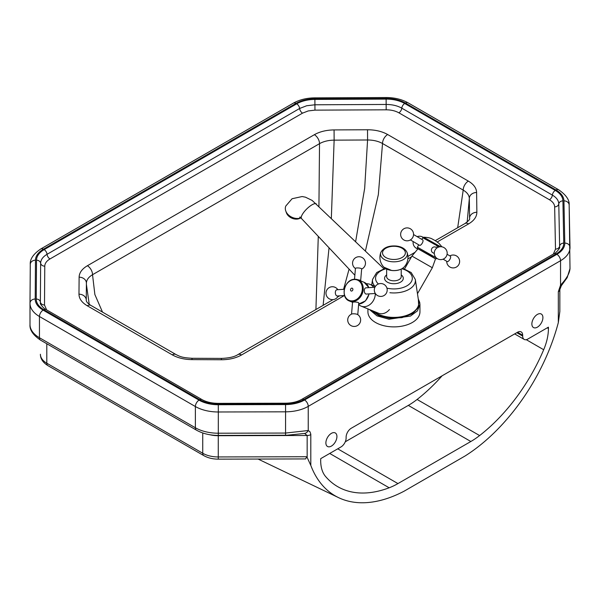 <?xml version="1.0" encoding="UTF-8"?>
<svg xmlns="http://www.w3.org/2000/svg" width="600" height="600" viewBox="0 0 600 600"><rect width="100%" height="100%" fill="white"/><g stroke="black" fill="none" stroke-linecap="round" stroke-linejoin="round"><path stroke-width="0.9" d="M531.87 323.978A7.8 4.508 -60 0 1 535.283 316.125A7.8 4.508 -60 0 1 541.29 314.032A7.8 4.508 -60 0 1 542.91 317.603A7.8 4.508 -60 0 1 539.505 325.455A7.8 4.508 -60 0 1 533.49 327.548A7.8 4.508 -60 0 1 531.87 323.978M325.882 442.905A7.8 4.508 -60 0 1 329.295 435.053A7.8 4.508 -60 0 1 335.303 432.96A7.8 4.508 -60 0 1 336.923 436.53A7.8 4.508 -60 0 1 333.517 444.382A7.8 4.508 -60 0 1 327.502 446.475A7.8 4.508 -60 0 1 325.882 442.905M329.715 453.45L389.175 487.785A72.825 42.045 120 0 0 397.95 483.585L337.733 448.822M389.175 487.785A135.502 78.233 -60 0 1 337.748 486.683A135.502 78.233 -60 0 1 325.56 476.475A41.617 24.03 120 0 1 320.707 459.202L320.722 458.64L340.965 446.955A7.283 4.208 -60 0 0 346.118 438.037L346.118 437.168A7.283 4.208 120 0 1 351.263 428.25L517.53 332.257L522.675 335.235A7.283 4.208 120 0 0 521.168 331.897A7.283 4.208 120 0 0 517.53 332.257M345.27 441.795L408.315 405.397A72.825 42.045 120 0 0 417.09 399.465A135.502 78.233 120 0 0 442.11 375.803M408.315 405.397L470.842 441.502A72.825 42.045 120 0 0 479.618 435.562L417.09 399.465M526.268 339.675L543.69 349.733A135.502 78.233 -60 0 1 479.618 435.562M543.69 349.733A41.617 24.03 120 0 0 548.423 328.515L547.252 327.84M548.423 328.515L548.423 327.165L527.827 339.053A7.283 4.208 -60 0 1 524.183 339.413A7.283 4.208 -60 0 1 522.675 336.082L516.795 332.685M196.455 430.147A5.205 3 -60 0 1 195.375 427.763L39.45 337.74A5.205 3 120 0 0 40.523 340.118L196.455 430.147C202.71 433.635 210 435.39 218.303 435.42L286.957 435.232L304.575 433.455L307.155 435.495L307.155 457.447L310.808 465.39A147.15 84.96 120 0 0 338.385 497.55A147.15 84.96 120 0 0 404.062 491.213L465.037 456.007A147.292 85.043 120 0 0 558.322 322.59L559.845 311.52L559.845 289.627A5.205 3 0 0 0 559.845 289.56M470.842 441.502L397.95 483.585M522.675 335.235L522.675 336.082M304.575 433.455A5.205 4.223 -70.4 0 0 308.243 430.522L285.57 433.058L218.317 433.215A32.25 18.622 180 0 1 195.375 427.763L195.375 406.53A5.205 3 -60 0 1 199.058 400.155L43.125 310.132A5.205 3 120 0 0 39.45 316.5L195.375 406.53A32.25 18.622 0 0 0 218.317 411.982L218.295 404.73A27.053 15.615 180 0 1 199.058 400.155M310.808 465.39L310.8 434.19L309.945 431.73L308.243 430.522L308.243 406.365L560.55 260.7L560.55 285.142C566.505 278.827 569.655 273.293 570 268.553L567.173 277.65L561.3 285.757L560.55 285.142L558.322 291.72L558.322 322.59M558.322 291.72A5.205 3 0 0 0 559.845 289.597L559.845 311.52M307.155 457.447L306.743 456.735L305.678 458.933L218.265 459.143L218.272 456.945A21.848 12.615 180 0 1 202.733 453.248A5.205 3 120 0 0 203.812 455.632C208.005 457.965 212.82 459.135 218.265 459.143M418.373 299.655L418.695 307.058L412.717 313.612L401.94 317.647L389.13 318.127L378.517 315.39L371.123 310.207M301.252 217.155L299.655 217.17L301.545 218.587A10.402 3.18 -44.7 0 1 301.553 216.075A10.402 3.18 -44.7 0 1 310.913 205.5A10.402 3.18 -44.7 0 1 316.312 203.933A10.402 3.18 -44.7 0 0 311.678 205.005A10.402 3.18 -44.7 0 0 303.668 212.468A10.402 3.18 -44.7 0 0 301.545 218.587L354.855 275.243M300.825 217.928A10.402 7.845 -156.3 0 1 289.215 215.58A10.402 7.845 -156.3 0 1 285.81 206.01L292.072 198.735L302.138 196.538L305.46 197.183L312.173 200.445L383.843 268.688M300.405 218.062A8.842 6.668 -156.3 0 1 292.853 218.558A8.842 6.668 -156.3 0 1 286.11 211.8M358.627 304.522L359.205 304.987A11.752 9.397 -67.8 0 0 361.125 306.127A11.752 9.397 -67.8 0 0 364.59 306.675A11.752 9.397 -67.8 0 0 375.33 293.468L366.27 294.075A3.12 1.748 -93.8 0 1 364.327 290.25A3.12 1.748 -93.8 0 1 365.85 287.843L374.925 287.243M361.125 306.127L378.48 313.2A11.752 9.397 -67.8 0 0 381.938 313.748A11.752 9.397 -67.8 0 0 389.438 309.548M373.582 287.332A11.752 9.397 -67.8 0 0 369.998 284.362A11.752 9.397 -67.8 0 0 367.83 283.83L366.345 283.688M351.54 314.115L352.538 302.452A3.12 0.682 4.9 0 1 353.91 302.01A3.12 0.682 4.9 0 1 357.135 302.235A3.12 0.682 4.9 0 1 358.755 302.985L357.765 314.647M351.817 314.002A3.12 0.682 4.9 0 1 352.905 313.808A3.12 0.682 4.9 0 1 357.51 314.483A6.442 6.442 0 0 1 353.625 326.423A6.442 6.442 0 0 1 351.817 314.002M344.325 289.275L336.885 289.77A3.12 1.748 86.2 0 0 335.355 292.178A3.12 1.748 86.2 0 0 337.298 295.995L344.565 295.515M360.577 280.853A3.12 0.682 -175.1 0 0 360.653 280.725A3.12 0.682 -175.1 0 0 358.065 279.825A11.445 9.15 -67.8 0 0 354.675 279.285M360.653 280.725L361.657 268.928A3.12 0.682 -175.1 0 0 360.038 268.178A3.12 0.682 -175.1 0 0 356.812 267.952A3.12 0.682 -175.1 0 0 355.44 268.395L354.51 279.263C344.347 279.322 339.877 297.757 349.403 301.013A11.445 9.15 -67.8 0 0 352.778 301.545A11.445 9.15 -67.8 0 0 362.85 291.855A11.445 9.15 -67.8 0 0 358.043 279.817L364.095 282.285A11.445 9.15 112.2 0 1 368.767 287.647M432.33 267.743L435.548 258.803L430.447 255.6L418.013 248.76L411.93 256.065L432.33 267.743L417.472 293.7M447.12 261.517A3.12 1.26 -59.5 0 0 447.15 261.54A3.12 1.26 -59.5 0 0 447.18 261.555A3.12 1.26 -59.5 0 0 449.842 259.447A3.12 1.26 -59.5 0 0 450.315 256.155A3.12 1.26 -59.5 0 0 450.285 256.14M433.08 252.847A3.12 2.857 -63.6 0 1 431.783 248.618A3.12 2.857 -63.6 0 1 435.675 247.178L437.07 247.868M422.662 239.903A3.12 1.26 120.5 0 1 422.7 239.917A3.12 1.26 120.5 0 1 422.228 243.21A3.12 1.26 120.5 0 1 419.565 245.317A3.12 1.26 120.5 0 1 419.535 245.303A3.12 1.26 120.5 0 1 419.505 245.28M413.37 235.868A3.12 1.26 120.5 0 1 411.457 239.115A6.442 6.442 0 0 1 401.543 231.097A6.442 6.442 0 0 1 413.37 235.868M46.62 309.892L44.498 304.995L44.775 266.168C44.865 263.37 46.598 260.962 49.972 258.96L302.543 113.137L308.243 110.933L314.962 110.137L386.183 109.815C391.088 109.83 395.317 110.835 398.873 112.815L549.45 199.755C552.787 201.728 554.52 204.105 554.655 206.88L555.495 249.112L553.38 254.085M437.272 241.95L468.6 223.897C474.06 220.642 476.82 216.765 476.865 212.265L476.61 192.495C476.445 188.078 473.692 184.282 468.36 181.11L387.668 134.528C382.035 131.377 375.315 129.788 367.522 129.765L334.072 129.922C326.423 130.02 319.853 131.61 314.37 134.692L87.39 265.74C82.02 268.928 79.26 272.737 79.117 277.178L78.983 294.188C79.058 298.665 81.81 302.52 87.24 305.76L172.267 354.855C177.757 357.938 184.328 359.528 191.977 359.618L221.392 359.752C229.185 359.722 235.905 358.132 241.538 354.975L344.407 295.522M407.873 258.9L411.51 256.808M43.125 310.132A27.053 15.615 180 0 1 35.205 299.025L35.475 260.197A5.205 4.245 -179.6 0 0 30.277 264.405L30 303.21A5.205 4.245 -179.6 0 0 30 303.255A32.25 18.622 0 0 0 30 303.337A32.25 18.622 0 0 0 39.45 316.5L39.45 337.74A32.25 18.622 180 0 1 30 324.57A32.25 18.622 180 0 1 30 324.495L30 303.413M218.303 435.42L218.317 411.982L285.57 411.825L285.548 404.572L218.295 404.73M285.555 435.255L285.57 411.825A32.25 18.622 0 0 0 308.243 406.365A5.205 3 -120 0 0 304.56 399.998A27.053 15.615 180 0 1 285.548 404.572M209.64 434.7A21.848 12.615 0 0 0 218.272 435.705L307.155 435.495A5.205 3 0 0 0 310.808 434.618M556.875 254.325A5.205 3 -120 0 1 560.55 260.7A32.25 18.622 0 0 0 570 247.53A32.25 18.622 0 0 0 570 247.312A5.205 4.245 178.9 0 0 570 247.245A5.205 4.245 178.9 0 0 564.795 243.105A27.053 15.615 180 0 1 556.875 254.325L304.56 399.998M569.993 247.178L569.153 205.087A5.205 4.245 178.9 0 0 569.153 205.013A5.205 4.245 178.9 0 0 563.947 200.873L564.795 243.105M306.743 456.735L218.272 456.945L218.272 435.705M202.733 432.96L202.733 453.248L46.8 363.225A5.205 3 120 0 0 47.88 365.603L203.812 455.632M46.8 343.748L46.8 363.225A21.848 12.615 180 0 1 40.402 354.3A21.848 12.615 180 0 1 40.402 354.255L40.402 354.3C40.395 358.718 42.885 362.49 47.88 365.603M35.205 299.025A5.205 4.245 -179.6 0 0 30 303.233L30 324.57C29.543 329.88 33.053 335.062 40.523 340.118M35.475 260.197A27.053 15.615 180 0 1 43.402 249.218A5.205 3 -120 0 0 40.8 248.955C33.345 254.017 29.835 259.17 30.277 264.405A5.205 4.245 -179.6 0 0 30.277 264.428L30 303.233M43.402 249.218L295.972 103.395A5.205 3 -120 0 0 293.37 103.14L40.8 248.955M295.972 103.395A27.053 15.615 180 0 1 314.888 98.82L314.865 97.868C306.69 97.942 299.528 99.698 293.37 103.14M314.888 98.82L386.107 98.498L386.085 97.545L314.865 97.868M386.107 98.498A27.053 15.615 180 0 1 405.45 103.073A5.205 3 -60 0 1 408.053 102.817L558.63 189.75A5.205 3 120 0 0 556.028 190.012A27.053 15.615 180 0 1 563.947 200.873M405.45 103.073L556.028 190.012M218.288 404.13L285.54 403.972A26.01 15.015 0 0 0 303.825 399.57L556.14 253.897A26.01 15.015 0 0 0 563.752 243.112L562.912 200.88A26.01 15.015 0 0 0 555.293 190.433L404.715 103.5A26.01 15.015 0 0 0 386.115 99.097L314.895 99.42A26.01 15.015 0 0 0 296.707 103.823L44.138 249.638A26.01 15.015 0 0 0 36.517 260.197L36.24 299.025A26.01 15.015 0 0 0 43.86 309.705L199.792 399.728A26.01 15.015 0 0 0 218.288 404.13L218.28 403.365L285.532 403.207C291.983 403.11 297.39 401.827 301.748 399.368A4.162 2.4 -120 0 1 303.825 399.57M314.962 110.137L314.925 104.782L306.645 105.757L299.625 108.48A4.162 2.4 -120 0 0 302.543 113.137M386.183 109.815L386.153 104.46L314.925 104.782L314.895 99.42M296.707 103.823A4.162 2.4 -120 0 1 299.625 108.48L47.055 254.303A4.162 2.4 -120 0 0 49.972 258.96M398.873 112.815A4.162 2.4 120 0 0 401.79 108.157C397.418 105.712 392.197 104.475 386.153 104.46L386.115 99.097M44.138 249.638A4.162 2.4 -120 0 1 47.055 254.303C42.892 256.77 40.755 259.733 40.642 263.183A4.162 3.397 -179.6 0 0 44.775 266.168M549.45 199.755A4.162 2.4 120 0 0 552.375 195.097L401.79 108.157A4.162 2.4 120 0 1 404.715 103.5M36.517 260.197A4.162 3.397 -179.6 0 1 40.642 263.183L40.373 302.01A4.162 3.397 -179.6 0 0 44.498 304.995M554.655 206.88A4.162 3.397 178.9 0 0 558.78 203.88C558.623 200.46 556.485 197.528 552.375 195.097A4.162 2.4 120 0 1 555.293 190.433M36.24 299.025A4.162 3.397 -179.6 0 1 40.373 302.01L40.455 303.18C39.195 303.165 44.745 309.675 45.945 309.502A4.162 2.4 120 0 0 43.86 309.705M555.495 249.112A4.162 3.397 178.9 0 0 559.627 246.112L558.78 203.88A4.162 3.397 178.9 0 1 562.912 200.88M556.14 253.897A4.162 2.4 -120 0 0 554.055 253.695C555.217 253.913 560.842 247.312 559.545 247.38L559.627 246.112A4.162 3.397 178.9 0 1 563.752 243.112M285.54 403.972L285.532 403.207M218.28 403.365C211.755 403.298 206.28 402.015 201.87 399.525A4.162 2.4 120 0 0 199.792 399.728M468.6 223.897A7.283 4.2 -120 0 0 464.963 223.53L435.24 240.66L433.028 239.415C432.683 239.58 431.625 237.51 423.638 237.225L440.58 246.72M333.075 299.61L237.892 354.615A7.283 4.208 60 0 1 241.538 354.975M237.892 354.615C234.495 356.858 229.005 358.118 221.423 358.41L221.392 359.752M476.865 212.265A7.283 5.947 179.3 0 0 469.582 218.295L469.582 218.31C470.243 219.075 468.705 220.815 464.963 223.53M221.423 358.41L192.007 358.282L191.977 359.618M476.61 192.495A7.283 5.947 179.3 0 0 469.327 198.517L469.582 218.325M192.007 358.282C182.37 357.69 180.45 356.79 175.913 354.495A7.283 4.208 120 0 0 172.267 354.855M468.36 181.11A7.283 4.2 120 0 0 463.207 190.102C467.168 192.45 469.207 195.255 469.327 198.517L467.175 222.007M175.913 354.495L90.877 305.4A7.283 4.2 120 0 0 87.24 305.76M387.668 134.528A7.283 4.208 120 0 0 382.522 143.512L463.207 190.102L457.68 227.73M90.877 305.4C87.72 303.405 86.183 301.665 86.265 300.188L86.4 283.185A7.283 5.947 -179.6 0 0 86.4 283.185L86.265 300.225A7.283 5.947 -179.5 0 0 86.265 300.188A7.283 5.947 -179.5 0 0 78.983 294.188M367.522 129.765L367.582 139.988C373.358 140.01 378.337 141.188 382.522 143.512L378.345 194.647L365.407 251.025M87.39 265.74A7.283 4.2 -120 0 1 92.528 274.71C88.552 277.087 86.505 279.923 86.4 283.215A7.283 5.947 -179.6 0 0 79.117 277.178M334.072 129.922L334.132 140.145L367.582 139.988L364.673 188.295L355.627 241.642M314.37 134.692A7.283 4.208 60 0 1 319.522 143.663C323.587 141.39 328.462 140.212 334.132 140.145L331.335 218.347M102.51 312.112L94.875 294.54L92.528 274.71L319.522 143.663L318.93 206.445M86.392 284.385L89.235 304.32M349.087 269.108L343.575 289.327M329.048 247.808L323.115 305.355M318.285 236.37L315.915 309.517M389.873 292.725A21.473 12.398 -0 0 0 415.327 279.48L418.695 301.808A24.855 14.355 180 0 1 389.235 317.145L389.13 318.127M389.235 317.145A24.855 14.355 180 0 1 373.38 311.123M385.2 268.275L376.695 272.543L372.54 279.48A21.473 12.398 -0 0 0 374.993 286.395M401.895 268.755A18.375 10.613 180 0 1 411.382 281.647A18.375 10.613 180 0 1 390.457 288.735A18.375 10.613 180 0 1 386.933 288.127M378.397 283.987A18.375 10.613 180 0 1 385.972 268.755M369.435 309.517L377.002 315.87L389.018 319.222L410.49 316.058L417.465 310.875L419.947 304.478L419.947 311.873A26.01 15.015 180 0 1 389.018 326.618A26.01 15.015 180 0 1 367.928 311.873L367.928 308.903M401.22 269.108L401.22 276.615A7.283 4.208 180 0 1 392.558 280.748A7.283 4.208 180 0 1 386.655 276.615L386.655 269.108M386.655 274.92A9.36 5.407 -0 0 0 392.168 283.627A9.36 5.407 -0 0 0 401.963 281.1A9.36 5.407 -0 0 0 401.22 274.92M403.987 267.18A14.018 14.018 0 0 0 407.033 252.42A13.41 7.74 180 0 1 407.1 255.548A13.41 7.74 180 0 1 391.403 261.683A13.41 7.74 180 0 1 380.835 252.42A14.018 14.018 0 0 0 383.88 267.18A11.527 6.652 180 0 0 391.755 270.457A11.527 6.652 180 0 0 403.987 267.18C401.048 269.85 396.982 270.968 391.8 270.525L383.88 267.18M391.778 259.35A11.422 6.592 180 0 1 382.725 251.632A11.422 6.592 180 0 1 396.097 246.405A11.422 6.592 180 0 1 405.15 254.123A11.422 6.592 180 0 1 391.778 259.35M369 293.895A11.445 9.15 112.2 0 1 358.83 304.013A11.445 9.15 112.2 0 1 358.665 304.02M352.327 300.877A10.965 8.768 112.2 0 1 344.168 290.82A10.965 8.768 112.2 0 1 354.142 279.555A10.965 8.768 112.2 0 1 362.303 289.612A10.965 8.768 112.2 0 1 352.327 300.877M351.832 288.112A1.53 1.222 -67.8 0 0 351.577 291.082A1.53 1.222 -67.8 0 0 351.832 288.112M436.455 257.978L417.368 247.192L417.825 248.715L435.525 258.862L437.228 258.57M421.822 239.407L422.775 237.75L439.222 246.9M438.6 247.087L436.582 245.978M524.183 339.413L514.658 333.915M559.845 289.597L561.3 285.757M570 268.77L569.153 205.013C569.618 200.01 566.107 194.925 558.63 189.75M408.053 102.817C401.76 99.308 394.44 97.552 386.085 97.545M201.87 399.525L45.945 309.502M554.055 253.695L301.748 399.368M415.08 252.285L407.918 256.418M339.585 295.845L337.665 296.955M86.4 283.185L86.392 283.8M258.067 459.045L338.385 497.55M372.54 279.48L371.7 285.053M407.033 252.42C405.278 248.798 401.707 246.667 396.322 246.03C388.725 245.452 383.565 247.575 380.835 252.42M402.668 268.275L411.173 272.543L415.327 279.48M418.268 298.98L419.707 302.377L419.947 304.478M369.998 284.362L375.315 286.53M369.21 293.88L365.498 300.885L358.665 304.058M352.612 302.325L349.403 301.013M354.517 279.263L358.043 279.817M364.095 282.285L368.888 287.64M380.332 283.553A6.442 6.442 0 0 0 374.325 290.407A6.442 6.442 0 0 0 381.188 296.415A6.442 6.442 0 0 0 387.188 289.553A6.442 6.442 0 0 0 380.332 283.553M337.853 289.702A6.442 6.442 0 0 0 326.002 293.618A6.442 6.442 0 0 0 338.265 295.935M361.65 269.062A6.442 6.442 0 0 0 359.565 256.755A6.442 6.442 0 0 0 355.425 268.53M450.315 256.155L447.09 254.265M410.377 239.917L419.535 245.303M446.737 261.293A6.442 6.442 0 0 0 458.737 264.728A6.442 6.442 0 0 0 449.903 255.915M443.603 247.395A6.442 6.442 0 0 0 434.963 250.305A6.442 6.442 0 0 0 437.88 258.945A6.442 6.442 0 0 0 446.513 256.028A6.442 6.442 0 0 0 443.603 247.395M413.19 241.567A6.442 6.442 0 0 0 417.9 248.895M423.188 237.353A6.442 6.442 0 0 0 417.173 236.67M422.775 237.75L423.638 237.225M411.93 256.065L404.595 268.882M435.24 240.66L439.005 243.36L441.908 246.825M417.368 247.192L418.725 244.822M413.543 234.532L422.7 239.917M434.303 253.462L432.908 252.772M447.15 261.54L443.107 259.163"/></g></svg>
